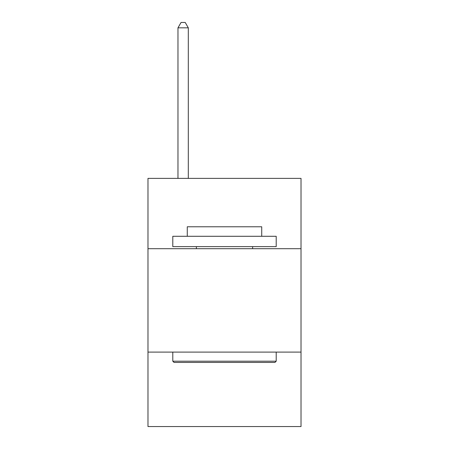 <?xml version="1.0" encoding="UTF-8"?>
<svg xmlns="http://www.w3.org/2000/svg" width="449" height="449" viewBox="0 0 449 449"><rect width="100%" height="100%" fill="white"/><g stroke="black" fill="none" stroke-linecap="round" stroke-linejoin="round"><path stroke-width="0.67" d="M301.021 248.695L301.021 178.382L147.979 178.382L147.979 248.695L301.021 248.695L301.021 426.55L147.979 426.55L147.979 248.695M301.021 352.1L147.979 352.1M174.038 362.438L172.798 361.198L276.202 361.198L274.962 362.438L174.038 362.438M276.202 236.286L276.202 246.63L172.798 246.63L172.798 236.286L276.202 236.286M187.272 236.286L187.272 226.773L261.728 226.773L261.728 236.286M276.202 352.1L276.202 361.198M172.798 352.1L172.798 361.198M252.624 246.63L252.624 248.695M196.376 246.63L196.376 248.695M188.311 178.382L188.311 27.827L177.967 27.827L177.967 178.382M177.967 27.827L181.07 22.45L185.207 22.45L188.311 27.827"/></g></svg>

